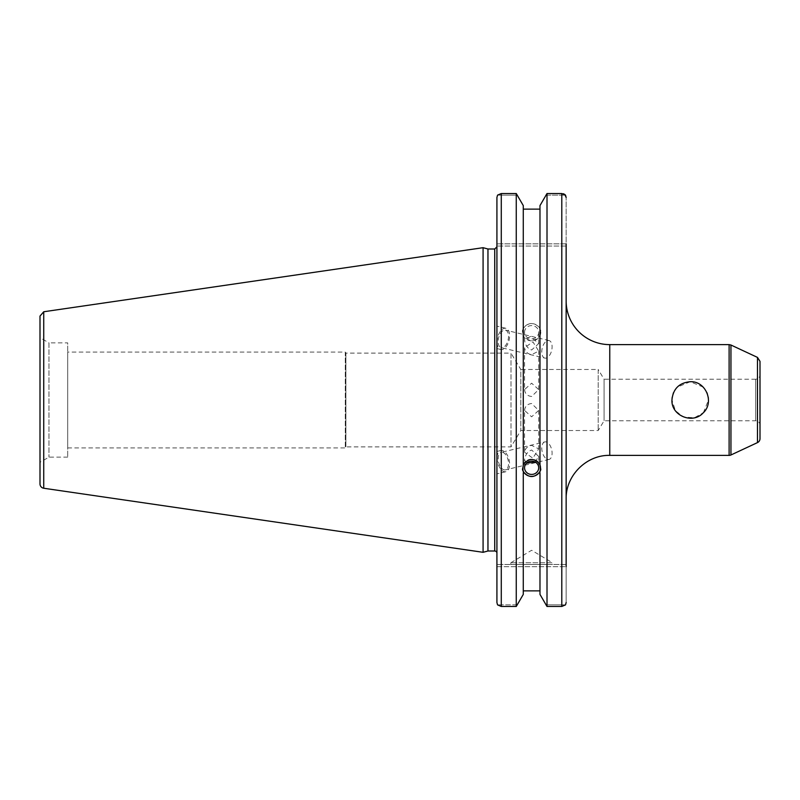<?xml version="1.0" encoding="UTF-8"?>
<svg xmlns="http://www.w3.org/2000/svg" width="800" height="800" viewBox="0 0 800 800"><rect width="100%" height="100%" fill="white"/><g stroke="black" fill="none" stroke-linecap="round" stroke-linejoin="round"><path stroke-width="0.6" stroke-dasharray="4 3" d="M672.04 398.18L671.95 400L675.44 410.74L683.54 417.01L694.31 417.81L703.27 412.8M703.42 412.65L708.5 400.02M708.5 399.74L708.4 398.11M707.06 392.88L703.42 387.35M703.14 387.06L690.22 381.72L677.18 387.2M676.97 387.42L673.39 392.88M67.69 352.09L67.69 447.91L67.69 352.09L345.27 352.09L345.27 447.91L345.27 352.09L345.89 353.12L345.89 446.88L345.89 353.12L510.99 353.12L510.99 446.88L510.99 353.12L520.81 369.47L520.81 430.53L520.81 369.47L598.21 369.47L598.21 430.53L598.21 369.47L604.07 379.23L604.07 420.77L604.07 379.23L755.64 379.23L755.64 420.77A4.36 4.36 0 0 1 760 425.13L760 374.87L760 425.13M524.56 389.56C524.98 393.69 527.34 396 531.63 396.49L538.7 389.56L531.63 383.2L524.56 389.56L524.56 347.74L532.91 341.84L538.7 351.12L531.63 354.65C527.55 353.95 525.2 351.65 524.56 347.74M524.56 410.44C524.98 406.31 527.34 404 531.63 403.51L538.7 410.44L531.63 416.8L524.56 410.44L524.56 452.26C525.2 448.35 527.55 446.05 531.63 445.35L538.7 448.88L532.85 458.2L524.56 452.26M760 361.35L760 438.65M566.15 301.01L566.15 602.53L566.15 564.49L566.15 566.67L496.92 566.67L496.92 197.47L496.92 246.03L496.92 197.47L497.55 195.13L517.47 195.13L497.55 195.13L501.28 193.53L501.28 606.47L497.55 604.87L496.92 602.53L496.92 566.67L566.15 566.67M566.15 243.85L496.92 243.85L566.15 243.85L566.15 197.47L566.15 246.03L566.15 243.85L566.15 246.03L496.92 246.03L566.15 246.03M524.56 332.22A7.07 6.64 0 0 1 531.63 325.58A7.07 6.64 0 0 1 538.7 332.22A7.07 6.64 0 0 1 531.63 338.86A7.07 6.64 0 0 1 524.56 332.22L524.56 340.21C525.38 345.4 527.74 348.65 531.63 349.98L538.7 343.6L530.4 336.44L524.56 340.21M540.79 332.22A9.16 8.61 0 0 1 531.63 340.82A9.16 8.61 0 0 1 522.47 332.22A9.16 8.61 0 0 1 531.63 323.61A9.16 8.61 0 0 1 540.79 332.22L539.98 328.4C534.42 321.82 528.85 321.82 523.28 328.4L522.47 330.28L523.28 335.46C528.85 342.19 534.42 342.19 539.98 335.46L540.79 330.28M544.84 358.1A9.01 4.86 -76.5 0 1 542.21 348.2A9.01 4.86 -76.5 0 1 549.03 340.57A9.01 4.86 -76.5 0 1 551.66 350.46A9.01 4.86 -76.5 0 1 544.84 358.1L501.25 347.66A9.01 4.86 -76.5 0 1 498.63 337.76A9.01 4.86 -76.5 0 1 505.45 330.13A9.01 4.86 -76.5 0 1 508.08 340.03A9.01 4.86 -76.5 0 1 501.25 347.66M497.1 341.95A10.9 5.88 -76.5 0 1 505.89 328.29A10.9 5.88 -76.5 0 1 509.07 340.26A10.9 5.88 -76.5 0 1 500.81 349.5A10.9 5.88 -76.5 0 1 497.1 341.95M496.92 341.91L496.92 326.14L496.92 341.91M539.98 327.24L539.98 205.59L545.8 195.13L565.52 195.13L545.8 195.13L547.01 193.53L547.01 606.47L561.79 606.47L561.79 193.53L563.37 193.76M539.98 471.6L539.98 594.41L545.8 604.87L565.52 604.87L545.8 604.87L547.01 606.47M523.28 471.6L523.28 590.87L539.98 590.87L539.98 594.41L539.98 334.3M539.98 328.4L539.98 465.7M523.28 328.4L523.28 209.13L539.98 209.13M523.28 327.24L523.28 205.59L523.28 209.13L523.28 205.59L516.26 193.53L501.28 193.53M524.56 467.78L524.56 459.79L526.44 463.27M535.14 462.01L538.7 456.4L531.63 450.02C527.74 451.35 525.38 454.6 524.56 459.79M540.73 468.74A9.16 8.61 180 0 0 540.79 467.78L540.79 469.72M523.28 465.7L523.28 209.13M540.79 467.78A9.16 8.61 180 0 0 531.63 459.18A9.16 8.61 180 0 0 522.47 467.78A9.16 8.61 180 0 0 522.53 468.74M523.28 334.3L523.28 594.41L523.28 590.87L523.28 594.41L517.47 604.87L497.55 604.87L517.47 604.87L516.26 606.47L516.26 193.53M544.84 441.9A9.01 4.86 -103.5 0 0 542.21 451.8A9.01 4.86 -103.5 0 0 549.03 459.43A9.01 4.86 -103.5 0 0 551.66 449.54A9.01 4.86 -103.5 0 0 544.84 441.9L501.25 452.34A9.01 4.86 76.5 0 1 508.08 459.97A9.01 4.86 76.5 0 1 505.45 469.87A9.01 4.86 76.5 0 1 498.63 462.24A9.01 4.86 76.5 0 1 501.25 452.34M497.1 458.05A10.9 5.88 -103.5 0 0 505.89 471.71A10.9 5.88 -103.5 0 0 509.07 459.74A10.9 5.88 -103.5 0 0 500.81 450.5A10.9 5.88 -103.5 0 0 497.1 458.05M496.92 458.09L496.92 473.86L496.92 458.09M496.92 553.18L496.92 246.82L496.92 553.18M487.96 551L487.96 249M565.52 604.87L561.79 606.47M564.01 194L564.82 194.46M501.28 606.47L516.26 606.47M67.69 457.13L48.97 457.13L40 462.31L40 337.69L40 462.31L40 337.69L48.97 342.87L48.97 457.13L48.97 342.87L67.69 342.87L67.69 457.13L67.69 342.87M483.08 552.31L483.08 247.69M566.15 564.49L496.92 564.49L566.15 564.49M561.79 193.53L547.01 193.53M510.86 562.75L531.63 550.27L552.4 562.75L510.86 562.75L552.4 562.75L552.4 564.49L510.86 564.49L510.86 562.75M510.86 564.49L552.4 564.49M523.28 590.87L523.28 335.46M539.98 590.87L539.98 335.46M730.95 345.02L730.95 454.98M729.11 455.38L729.11 344.62M757.48 442.6L757.48 357.4M609.76 344.62L609.76 455.38M67.69 447.91L345.27 447.91L345.89 446.88L510.99 446.88L520.81 430.53L598.21 430.53L604.07 420.77L755.64 420.77L755.64 379.23C758.29 378.97 759.74 377.52 760 374.87M494.74 551L494.74 249M43.73 311.76L43.73 488.24M538.7 389.56L538.7 351.12M538.7 343.6L538.7 332.22M522.47 332.22L522.47 330.28M549.03 340.57L505.45 330.13M505.89 328.29L496.92 326.14M500.81 349.5L496.92 348.57M538.7 410.44L538.7 448.88M538.7 456.4L538.7 467.78M522.47 467.78L522.47 469.72M549.03 459.43L505.45 469.87M500.81 450.5L496.92 451.43M505.89 471.71L496.92 473.86"/><path stroke-width="1.2" d="M708.4 398.11L707.06 392.88M673.39 392.88L672.04 398.18M671.95 400C673.03 388.89 679.12 382.8 690.22 381.72C705.9 380.87 714.77 402.46 703.15 412.92C692.69 424.54 671.1 415.69 671.95 400M730.95 454.98A4.36 4.36 0 0 1 729.11 455.38L729.11 344.62L730.95 345.02L730.95 454.98L757.48 442.6A4.36 4.36 0 0 0 760 438.65L760 361.35L757.48 357.4L757.48 442.6M729.11 455.38L609.76 455.38L609.76 344.62A43.61 43.61 0 0 1 566.15 301.01L566.15 246.03M566.15 566.67L566.15 243.85M526.44 463.27L535.14 462.01M524.56 467.78A7.07 6.64 0 0 1 531.63 461.14A7.07 6.64 0 0 1 538.7 467.78A7.07 6.64 0 0 1 531.63 474.42A7.07 6.64 0 0 1 524.56 467.78M564.82 194.46L566.15 197.47L565.52 195.13L561.79 193.53L561.79 606.47L547.01 606.47L547.01 193.53L539.98 205.59L539.98 465.7L540.79 469.72L539.98 471.6C534.42 478.18 528.85 478.18 523.28 471.6L522.47 469.72L523.28 465.7L523.28 205.59L516.26 193.53L516.26 606.47L501.28 606.47L501.28 193.53L497.55 195.13L496.92 197.47L496.92 602.53L497.55 604.87L501.28 606.47M523.28 464.54C528.85 457.81 534.42 457.81 539.98 464.54M522.53 468.74A9.16 8.61 180 0 0 531.63 476.39A9.16 8.61 180 0 0 540.73 468.74M539.98 472.76L539.98 594.41L547.01 606.47M523.28 590.87L539.98 590.87M523.28 472.76L523.28 594.41L516.26 606.47M494.74 551L487.96 551L487.96 249L494.74 249L494.74 551A2.18 2.18 0 0 1 496.92 553.18M565.52 604.87L566.15 602.53L565.52 604.87L561.79 606.47M547.01 193.53L561.79 193.53M539.98 209.13L523.28 209.13M563.37 193.76L564.01 194M501.28 193.53L516.26 193.53M40 337.69L40 316.08L43.73 311.76L43.73 488.24A4.36 4.36 0 0 1 40 483.92L40 462.31M40 316.08L40 483.92M43.73 311.76L483.08 247.69L483.08 552.31L43.73 488.24M757.48 357.4L730.95 345.02M609.76 344.62L729.11 344.62M609.76 455.38C586.46 454.78 565.55 475.69 566.15 498.99M494.74 249L496.92 246.82M487.96 249L483.08 247.69M487.96 551L483.08 552.31"/></g></svg>
